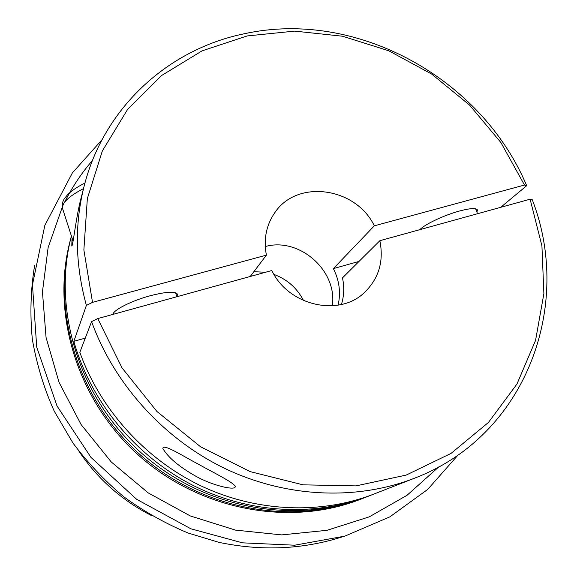 <?xml version="1.0" encoding="UTF-8"?>
<svg xmlns="http://www.w3.org/2000/svg" width="577" height="577" viewBox="0 0 577 577"><rect width="100%" height="100%" fill="white"/><g stroke="black" fill="none" stroke-linecap="round" stroke-linejoin="round"><path stroke-width="0.87" d="M371.415 495.008L369.056 495.953C314.508 517.165 248.023 513.645 191.232 484.464C134.585 455.037 90.668 401.166 73.842 341.339L86.384 305.421L92.522 302.355L266.401 255.135C263.437 239.426 266.17 225.369 274.609 212.963C296.866 178.82 355.8 187.136 374.329 225.823L333.383 268.608C339.363 280.501 340.935 292.683 338.108 305.154M73.842 341.339L85.273 338.129M333.383 268.608L359.024 261.417M79.006 451.351C97.715 479.047 121.956 500.497 151.729 515.694M91.584 321.605L79.842 352.338C100.297 409.468 145.325 459.278 201.077 485.928C256.974 512.311 320.963 514.619 373.802 494.1L414.322 478.275C356.925 500.576 286.834 497.893 225.333 468.697C163.976 439.227 114.232 384.282 91.584 321.605L97.758 318.583L271.825 270.519C288.413 305.738 339.139 317.3 364.491 292.489C378.851 278.482 383.972 261.215 379.854 240.696L342.471 277.898C344.44 286.985 344.087 295.85 341.425 304.483M234.926 487.587L235.366 486.483C233.195 482.156 213.786 472.844 198.055 464.016C182.988 456.104 162.75 443.013 162.858 448.531C168.174 457.547 179.101 466.743 195.632 476.112C209.754 484.168 230.598 489.938 234.926 487.587M97.758 318.583L122.043 367.902L156.937 411.488L200.5 446.735L250.166 471.618L303.012 484.839L355.987 485.892L406.172 475.087L451.019 453.421L488.452 422.436L516.949 384.058L535.564 340.394L543.88 293.628L541.926 245.896L530.119 199.202L532.297 199.779C573.242 305.305 526.541 435.613 414.322 478.275M530.119 199.202L379.854 240.696M369.056 495.953L365.659 497.28C294.991 525.128 204.474 508.806 141.942 453.479C79.41 398.159 52.175 310.311 71.202 236.772L71.404 235.971M86.384 305.421C75.14 264.432 74.39 224.677 84.134 186.155C104.091 106.759 169.104 48.995 244.359 33.74C356.608 8.987 481.593 78.357 526.686 185.686L500.713 207.323M84.134 186.155L81.638 195.928C76.207 215.077 73.034 246.336 71.793 246.026L72.024 237.89M332.302 305.846C337.74 270.801 299.391 236.873 265.276 246.545M70.38 239.967L69.824 242.167C51.021 314.869 77.873 401.585 139.569 456.162C201.258 510.746 290.606 526.83 360.466 499.307L362.58 498.478C292.388 526.137 202.563 509.953 140.536 455.073C78.501 400.193 51.49 313.008 70.38 239.967L70.798 238.373M364.116 497.872L362.58 498.478M253.866 271.702L265.535 272.257M273.996 274.436C287.216 279.347 297.068 288.06 303.552 300.588M112.84 314.415C113.431 309.957 131.837 300.667 150.128 295.77C166.4 291.616 175.545 291.14 177.55 294.342L176.887 296.621M266.401 255.135L250.252 276.477M419.897 229.639C424.629 224.374 444.319 215.077 459.667 210.973C470.45 208.153 476.386 207.843 477.482 210.042L476.876 212.004M374.329 225.823L524.486 185.044L526.686 185.686M92.522 302.355L83.867 249.928L87.351 198.553L102.353 150.922L127.654 109.32L161.56 75.544L202.101 50.841L247.187 35.94L294.688 31.115L342.536 36.221L388.797 50.79L431.675 74.072L469.527 105.05L500.886 142.519L524.486 185.044M92.464 160.456C81.494 173.15 72.168 187.136 64.487 202.412M62.597 206.285L48.136 247.519L42.446 291.861L46.059 337.473L59.07 382.385L81.097 424.542L111.26 461.968L148.231 492.909L190.295 515.946L235.488 530.112L281.735 534.901L326.964 530.321L369.28 516.841L407.016 495.304L438.816 466.872M83.499 188.621C68.54 196.418 61.595 203.154 62.655 208.824L62.72 209.033M475.621 208.787L477.54 213.721M34.656 265.283C30.653 289.582 29.881 314.321 32.355 339.5C36.849 364.909 44.148 388.804 54.238 411.17L72.933 442.992C87.783 462.92 104.776 480.886 123.918 496.884C144.12 511.568 165.534 523.62 188.16 533.033L218.885 542.344C261.41 551.244 302.391 549.47 341.822 537.028M102.006 139.742L72.341 172.963L44.862 225.311L32.456 284.75L36.719 347.13L57.044 406.028L90.986 457.417L136.67 499.329L190.872 528.792L242.491 542.842L294.674 545.207L344.88 536.127L389.85 516.869L427.73 489.39L458.203 454.871M84.949 183.053C77.57 186.732 71.873 190.511 67.862 194.391L64.581 198.358C62.359 201.661 61.717 205.152 62.655 208.824L73.099 241.236M113.525 313.044L113.878 314.126M175.596 292.763L176.923 296.722"/></g></svg>
